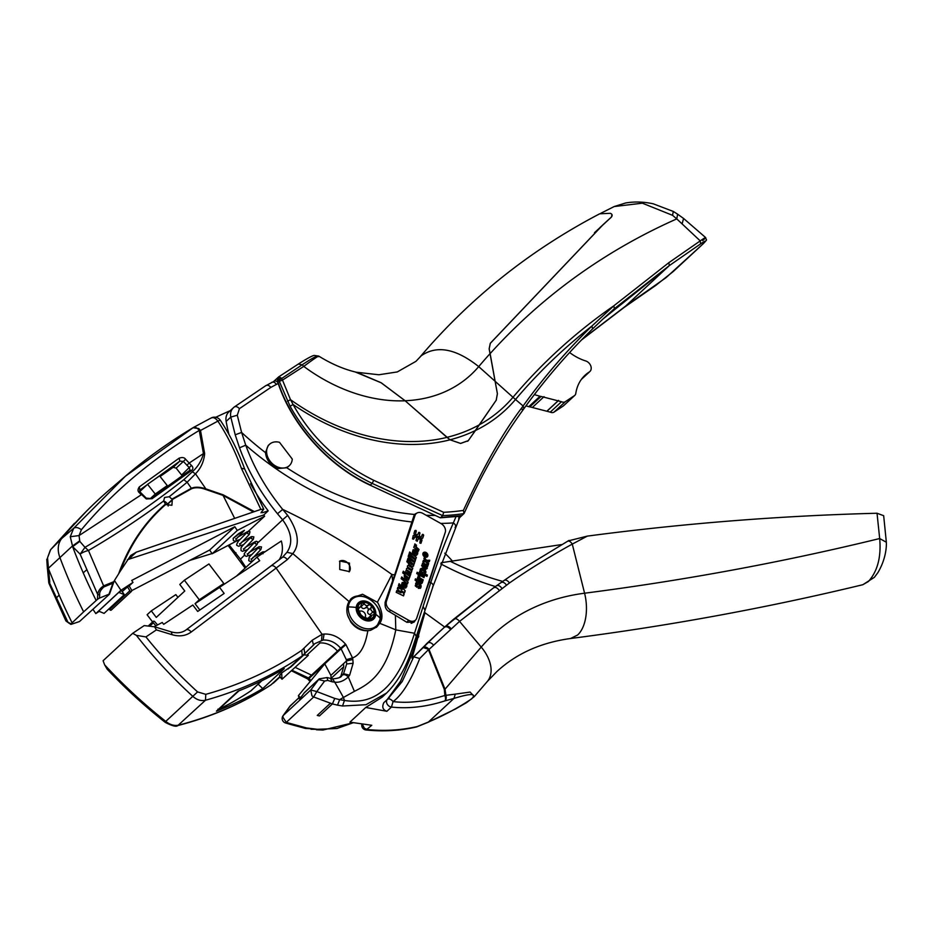 <?xml version="1.0" encoding="UTF-8"?>
<svg xmlns="http://www.w3.org/2000/svg" width="933" height="933" viewBox="0 0 933 933"><rect width="100%" height="100%" fill="white"/><g stroke="black" fill="none" stroke-linecap="round" stroke-linejoin="round"><path stroke-width="1.4" d="M357.805 607.943L359.007 607.138L357.805 607.943A9.423 7.231 47.2 0 0 365.316 618.836A9.423 7.231 47.2 0 0 374.366 613.797A9.423 7.231 47.2 0 0 366.844 602.916A9.423 7.231 47.2 0 0 357.794 607.943L360.651 614.497L363.345 616.981L367.567 618.381L370.273 618.929L370.471 617.739L368.92 619.174M373.958 614.485L370.891 615.593L370.471 617.739M374.355 613.797L373.048 611.78L369.981 614.625C367.73 613.879 367.112 612.468 368.115 610.392C368.605 608.024 367.707 607.196 365.433 607.908C363.473 609.109 362.062 608.643 361.211 606.508L361.048 606.158M357.782 608.281L360.604 606.765L361.852 602.846L364.278 603.663C365.339 605.61 366.751 606.077 368.5 605.062C370.588 604.502 371.486 605.33 371.182 607.546C370.378 609.436 371.007 610.847 373.048 611.78M365.304 616.958A4.129 3.172 47.2 0 0 365.561 616.002A4.129 3.172 -132.8 0 0 363.707 612.048A4.129 3.172 -132.8 0 0 359.741 611.278M392.688 580.909L391.895 574.483A286.303 48.434 124.6 0 1 377.34 602.263L377.97 603.103C382.612 611.931 383.195 618.684 379.708 623.326A286.303 112.823 -167.2 0 1 395.802 629.88L395.382 615.29L389.318 611.663C385.877 610.03 384.536 606.73 385.282 601.773L394.671 574.891L391.895 574.483C354.633 547.893 318.235 526.2 282.699 509.418L287.679 515.401C298.443 531.717 300.146 544.464 292.81 553.619L349.07 601.528L351.834 598.053L362.529 594.251L377.34 602.263M417.261 512.905L415.068 514.013L413.867 515.949L394.671 574.891M413.797 622.299A7.639 5.855 47.2 0 0 414.625 620.911M415.325 514.433A7.639 5.855 47.2 0 0 414.392 514.829M411.115 623.349A7.161 5.493 47.2 0 0 413.132 622.299L415.488 620.107A7.161 5.493 47.2 0 0 416.666 618.252L445.239 532.44A7.161 5.493 47.2 0 0 441.017 523.576L422.871 513.407A7.161 5.493 47.2 0 0 416.188 513.628A7.161 5.493 47.2 0 0 414.998 515.494L386.437 601.307A7.161 5.493 47.2 0 0 390.659 610.17L408.794 620.34A7.161 5.493 47.2 0 0 415.488 620.107M419.15 587.207L418.334 588.361L420.538 588.14L421.168 586.251L420.62 584.594L418.672 583.813L416.596 585.714L416.351 584.699L417.774 582.997L416.235 582.833L415.243 585.831L416.993 587.324L419.64 585.411L419.722 586.915L418.637 587.452M422.369 582.693L422.591 581.947L417.949 580.233L418.194 579.486L417.191 578.915L416.934 579.661L415.477 578.845L415.045 580.128L416.515 580.956L416.293 581.597L421.693 583.568L422.369 582.693L421.343 581.749M417.844 576.956L417.436 578.168L422.801 581.166L423.232 579.871L419.885 577.924L419.675 576.104L418.229 575.288L418.754 577.469L417.844 576.956M419.045 573.329L418.614 574.623L423.979 577.632L424.41 576.337L419.045 573.329M417.144 572.267L416.713 573.562L418.019 574.296L418.451 572.99L417.144 572.267M419.85 570.903L419.442 572.139L426.952 576.349L427.372 575.09L424.55 573.515L425.88 572.547L424.807 569.771L421.413 568.349L420.153 569.363L420.585 571.311L419.85 570.903M427.256 568.465L426.917 566.413L427.629 566.646L427.839 565.153L423.267 563.077L421.588 565.468L422.952 567.591L422.871 565.141L424.014 564.92L424.014 567.929L425.821 569.293L427.256 568.465L426.917 566.413M422.836 561.958L425.973 561.864L428.165 565.036L428.667 563.544L427.267 561.713L429.262 561.759L429.763 560.243L426.463 560.313L424.375 557.328L423.897 558.762L425.226 560.523L423.325 560.476L422.836 561.958M426.113 552.534A2.857 2.193 47.2 0 0 423.442 552.628A2.857 2.193 47.2 0 0 424.655 556.919A2.857 2.193 47.2 0 0 427.326 556.826A2.857 2.193 47.2 0 0 426.113 552.534M418.159 539.134L419.768 538.831L418.94 537.385L417.599 537.28L416.153 534.784L417.016 536.242L418.369 536.347L420.305 539.717L419.838 542.994L420.888 543.309L421.973 540.417L419.395 535.39L419.955 533.058L418.719 532.37L417.797 534.492L416.188 534.807L415.593 533.699L416.305 531.017L414.858 530.597L413.972 533.478L416.561 538.248L416.001 540.569L417.238 541.257L417.984 539.356M415.173 536.568L414.753 535.041L413.226 535.53L412.514 538.889L413.576 539.204L415.173 536.568M422.754 538.084L423.605 535.495L423.115 534.446L422.381 534.422L421.215 536.976M423.617 535.122L422.416 538.399L421.203 538.586L420.783 537.058M417.238 550.167L413.774 547.414L414.334 545.747L415.057 546.33L414.882 543.927L416.445 545.187L416.328 547.135L419.022 549.42L418.439 551.135L417.238 550.167M415.733 549.817L416.293 550.237L415.232 553.444L416.433 553.292L416.853 550.762L417.774 552.394L417.622 554.039L415.861 555.45L413.027 553.596L412.433 552.009L413.109 549.759L415.733 549.817L412.969 549.969M409.669 551.986L409.097 553.724L415.791 559.065L416.363 557.339L409.669 551.986M408.771 554.692L408.188 556.43L414.893 561.771L415.465 560.045L408.771 554.692M411.593 564.08L412.351 564.232L412.409 563.31L409.342 560.675L409.914 558.949L414.59 562.681L414.03 564.348L413.447 563.859L413.716 565.748L411.908 566.448L408.351 563.649L408.922 561.934L411.593 564.08L408.771 562.389M407.523 559.625L408.036 558.097L409.225 559.054L408.724 560.593L407.523 559.625M406.811 561.759L407.324 560.232L408.526 561.188L408.013 562.716L406.811 561.759M406.788 570.681L406.485 568.803L407.721 568.057L407.383 566.109L408.444 565.2L412.759 568.185L412.176 569.9L408.631 567.765L411.803 571.031L411.231 572.745L407.698 570.576L410.858 573.865L410.287 575.591L405.622 571.859L406.17 570.191L406.788 570.681L406.018 570.646M405.307 574.973L402.706 572.909L403.289 571.183L409.984 576.512L408.421 580.244L405.015 578.682L404.141 575.859L405.307 574.973L404.351 575.451M401.132 578.682L401.703 576.967L402.951 577.959L402.38 579.685L401.132 578.682M407.558 583.813L402.881 580.081L403.453 578.355L408.129 582.087L407.558 583.813M404.84 582.495L405.4 582.915L404.327 586.134L405.54 585.971L405.96 583.44L406.881 585.073L406.73 586.717L404.969 588.128L402.135 586.274L401.528 584.688L402.205 582.437L404.84 582.495L402.076 582.659M397.365 588.793L401.143 592.84L396.805 590.472L396.175 592.35L403.534 595.884L404.141 594.041L401.038 590.706L404.595 592.677L405.214 590.834L399.067 583.685L398.414 585.632L402.193 589.656L397.866 587.289L397.365 588.793M419.465 587.149L418.812 587.522M419.722 586.915L419.127 587.463M419.115 585.492L418.532 586.309M416.235 582.833L415.617 583.37M416.946 582.74L415.896 583.148M417.774 582.997L416.608 583.055M417.121 584.233L417.436 583.312M416.596 585.714L415.955 585.644M416.853 585.772L416.27 586.029M418.672 583.813L418.042 584.338M419.209 583.743L418.334 584.128M419.862 583.976L418.87 584.058M420.62 584.594L419.523 584.291M421.063 585.353L420.282 584.898M421.168 586.251L420.725 585.656M420.97 587.3L420.83 586.565M420.235 588.385L420.631 587.615M416.934 579.661L415.337 579.265M418.194 579.486L417.051 579.335M420.911 581.889L417.611 580.548M421.226 581.97L420.573 582.204M418.754 577.469L417.692 577.375M419.675 576.104L418.112 575.731M419.885 577.924L419.232 577.819M420.386 578.285L419.547 578.238M423.232 579.871L420.06 578.588M422.602 581.061L422.894 580.186M424.41 576.337L418.905 573.748M423.78 577.527L424.072 576.641M418.451 572.99L417.004 572.687M417.821 574.18L418.112 573.305M420.585 571.311L419.71 571.334M421.413 568.349L420.468 568.92M422.451 568.442L421.075 568.663M423.664 568.943L422.113 568.757M424.807 569.771L423.325 569.247M425.576 570.693L424.468 570.075M425.938 571.649L425.238 571.008M425.88 572.547L425.6 571.964M424.55 573.515L427.372 575.09M426.754 576.244L427.034 575.404M423.267 566.319L422.521 566.168M422.754 567.462L423.011 566.681M423.267 563.077L422.334 563.52M423.955 563.299L422.941 563.392M426.999 565.013L423.617 563.614M427.501 565.223L426.661 565.316M427.839 565.153L427.162 565.538M428.084 565.293L427.501 565.468M427.419 566.576L427.746 565.608M425.226 560.523L423.22 560.791M426.463 560.313L424.188 557.864M429.763 560.243L426.136 560.628M429.028 561.759L429.425 560.558M427.267 561.713L428.667 563.544M428.014 564.803L428.329 563.859M427.151 556.978A2.857 2.193 47.2 0 0 425.775 552.849L423.279 552.803M417.121 534.656L416.328 535.041M416.783 534.971L417.471 534.597M418.509 532.65L419.442 532.393M419.78 532.685L419.104 532.708M419.407 535.076L419.605 533.758M421.868 539.834L419.209 536.043M421.098 543.041L421.634 540.732M418.182 537.49L417.448 537.758M417.926 537.793L418.94 537.385M419.302 538.901L418.602 537.7M417.448 540.988L417.646 539.671M415.791 530.352L415.068 530.55M416.118 530.632L415.453 530.655M415.64 533.361L415.955 531.705M417.436 537.035L415.36 534.317M413.786 538.936L414.1 537.256M414.753 535.041L413.272 535.519M414.427 535.355L415.115 536.58M423.115 534.446L422.381 534.644M422.777 534.761L423.442 534.737M414.17 546.202L415.057 546.33M414.66 544.336L416.106 545.502L415.99 547.438L418.684 549.724L418.264 550.995M416.678 551.263L417.448 552.709L416.736 555.205M416.013 550.004L415.395 550.132M415.675 550.318L416.293 550.237M415.232 553.444L415.966 550.54M414.893 553.759L416.153 553.631M416.363 557.339L409.517 552.441M415.605 558.914L416.025 557.654M415.465 560.045L408.619 555.147M414.707 561.619L415.127 560.36M409.762 559.403L414.59 562.681M413.844 564.197L414.252 562.996M413.097 564.185L413.132 566.494M411.441 564.523L412.351 564.232M407.884 558.564L408.887 559.368L408.537 560.441M407.173 560.686L408.188 561.503L407.826 562.564M406.683 568.419L407.721 568.057M407.651 565.678L409.855 565.853M410.1 566.039L409.517 566.168M409.762 566.354L412.759 568.185M412.001 569.76L412.421 568.489M408.771 567.556L408.386 568.757L411.803 571.031M411.056 572.594L411.476 571.334M407.826 570.366L407.523 571.684L410.52 574.18L410.1 575.439M403.138 571.637L409.984 576.512M409.237 578.063L409.645 576.827M408.887 577.784L408.362 580.244M401.552 577.422L402.613 578.273L402.193 579.533M403.301 578.822L408.129 582.087M407.371 583.661L407.791 582.402M405.785 583.941L406.543 585.388L405.843 587.895M405.12 582.682L404.502 582.81M404.782 582.997L405.4 582.915M404.327 586.134L405.062 583.218M404.001 586.437L405.26 586.321M401.143 592.84L396.665 590.892M402.193 589.656L397.726 587.708M405.214 590.834L398.892 584.186M404.397 592.572L404.875 591.149M401.038 590.706L404.141 594.041M403.336 595.79L403.802 594.356M424.27 572.605L422.952 573.025L421.541 572.244L420.923 570.716L421.949 569.853L424.562 571.719L423.85 572.78L422.579 572.395L421.424 571.439L421.529 570.016M425.961 567.812L424.678 567.614L424.947 565.328L426.369 566.926L425.961 567.812L425.016 567.299L424.947 565.328M349.07 601.528C346.831 605.494 346.295 609.902 347.449 614.777L350.691 621.891C355.228 628.026 360.943 630.988 367.812 630.766C365.281 645.963 360.196 655.013 352.546 657.94L345.945 644.645L341.081 648.762L346.306 659.643L346.668 663.958L343.577 673.696L341.396 676.11M345.945 644.645L345.502 644.132L340.592 648.19L308.38 678.034L308.916 678.583L341.081 648.762L340.592 648.19C335.553 642.417 329.734 639.7 323.133 640.05L314.864 643.618L302.304 655.864C272.821 675.69 240.551 690.49 205.482 700.24C201.26 701.219 197.143 700.03 193.131 696.636C172.558 677.941 153.642 657.52 136.381 635.373L145.933 636.912L156.382 629.903L154.621 626.801L144.195 625.6L132.684 633.32L136.381 635.373M313.5 645.088L312.263 640.19L322.083 634.312L324.054 634.055C332.101 633.694 339.25 637.064 345.502 644.132M310.841 680.67L309.301 678.594M331.25 678.746A20.281 15.558 47.2 0 0 331.227 678.268L330.865 675.399L324.777 663.888L298.385 695.656A7.161 5.493 47.2 0 0 300.753 697.569L304.135 692.974L319.261 678.839L327.133 677.556L332.603 678.897L334.714 682.163A286.303 171.847 -120.2 0 1 343.414 697.476L339.67 699.645L334.772 698.432L332.405 703.925L313.686 696.986L311.96 695.843L310.771 689.977L283.352 715.378L282.757 716.964L286.279 722.387L313.686 696.986L316.8 691.563L334.772 698.432M313.803 644.715L314.864 643.618M291.924 670.232L308.823 678.116M303.948 654.884L308.333 655.328L282.034 679.224A7.161 5.493 -132.8 0 1 279.562 675.574L281.661 672.985L292.647 665.357L313.686 644.89M289.603 706.666L298.875 697.721M280.168 676.915L271.2 684.682C243.536 702.829 212.677 716.311 178.623 725.128C174.471 726.049 170.296 724.894 166.109 721.675C144.114 704.298 123.611 685.347 104.613 664.821L103.108 660.716L132.684 633.32M298.385 695.656L299.318 698.887L300.753 697.569M312.263 640.19L301.721 650.359C272.506 670.022 240.527 684.67 205.785 694.339L197.574 691.913L166.086 721.092M216.421 711.156L237.973 691.19A507.529 389.353 47.2 0 0 284.273 668.634L262.721 688.601A507.529 389.353 47.2 0 1 216.421 711.156M282.034 679.224L281.661 672.985M258.149 684.169L262.721 688.601M218.462 709.267A0.956 0.735 47.2 0 0 219.068 709.255L217.925 709.173M223.115 707.214L229.833 703.657A505.791 388.023 47.2 0 0 250.779 690.921A7.161 5.493 47.2 0 0 251.304 690.502L261.881 680.717M239 690.782L218.719 709.36L229.833 703.657M339.717 569.492L349.443 571.602L349.478 563.17A7.161 5.493 47.2 0 0 349.42 563.089L339.822 561.001L339.717 569.492M349.105 571.894A7.161 5.493 47.2 0 0 348.615 563.964A7.161 5.493 47.2 0 0 348.557 563.882A7.161 5.493 47.2 0 0 339.472 561.374M346.306 659.643L352.546 657.94L352.837 659.491L353.129 663.27L349.63 675.235L348.277 676.95C343.764 681.008 339.239 682.746 334.714 682.163L332.148 681.79L330.644 678.641M330.305 703.342L317.255 715.436A103.248 79.212 47.2 0 0 319.436 715.938L332.405 703.925L337.513 705.138L339.67 699.645L344.44 700.473C370.389 704.392 395.674 694.362 414.509 633.25L430.789 582.542C438.067 560.43 445.589 540.545 453.345 522.9C455.631 524.568 456.202 526.13 455.059 527.588M432.585 586.95C433.728 585.516 433.122 584.035 430.789 582.542L429.122 582.099L445.309 532.183M459.316 517.92L459.024 516.567L456.062 516.52L453.345 522.9A278.535 213.68 47.2 0 1 440.738 523.425M456.062 516.52L440.364 517.815L442.709 515.646A287.119 220.27 47.2 0 0 463.958 513.605A2.391 1.353 -98.3 0 0 463.969 513.593L463.398 510.421C483.737 466.5 503.179 432.329 521.722 407.896L523.098 405.972C543.799 377.235 566.739 350.575 591.942 326.014L613.844 305.802L668.891 262.651L700.228 240.889L676.763 218.893L677.626 214.193L683.562 218.45L682.268 223.337M275.06 380.874L277.054 381.387L278.221 383.463C291.294 423.232 326.468 465.089 370.203 485.23L440.364 517.815M361.864 724.148A4.77 4.77 0 0 0 366.074 729.979L371.777 725.291L349.91 722.154L365.759 707.471L382.087 697.208L386.589 693.032C396.828 682.921 404.945 669.381 410.952 652.435L433.087 586.169L459.689 517.43M353.175 722.76L336.918 728.51L317.383 729.303L306.479 727.95L286.279 722.387L285.276 722.947L305.464 728.451L306.479 727.95M337.513 705.138L342.528 706.001L365.946 704.718L386.589 693.032M278.221 383.463L270.838 387.393L239.419 408.666L237.297 415.232L241.6 432.446A269.544 206.788 47.2 0 0 265.485 452.633C266.383 460.377 270.687 465.672 278.384 468.518L286.758 467.76L288.285 466.605M269.544 444.283A14.555 11.161 47.2 0 0 267.806 457.252A14.555 11.161 47.2 0 0 279.375 467.596A14.555 11.161 47.2 0 0 289.323 465.637A14.555 11.161 47.2 0 0 292.262 459.059L279.503 442.324A14.555 11.161 47.2 0 0 269.544 444.283L268.203 445.531L265.485 452.633M568.372 540.86L587.324 536.113C683.714 523.378 780.28 515.751 877.032 513.243L883.668 515.704L886.35 542.248L879.679 538.539L877.032 513.243M561.409 544.604L441.204 562.727M444.691 627.046L424.492 612.433M452.26 560.873A95.434 73.217 47.2 0 0 444.784 553.164M862.792 584.723L868.378 581.527C877.556 571.299 881.323 556.966 879.679 538.539A3792.517 2909.491 47.2 0 1 584.583 593.213A258.616 198.402 47.2 0 0 481.23 647.082A35.792 22.87 40.7 0 1 487.271 681.522L496.857 671.585C516.287 653.601 540.848 642.58 570.541 638.51L577.644 635A35.792 20.141 -97.3 0 0 584.583 593.213L572.267 544.102C549.63 556.581 528.708 569.538 509.476 582.962L459.537 621.366L429.028 649.45L422.952 647.467L413.681 656.855L419.745 658.5L428.422 649.683L444.318 689.394L445.018 689.195L446.009 695.82A4.77 3.359 76.9 0 1 444.843 700.905L453.974 698.409C463.876 695.4 478.851 691.341 471.62 698.887C458.395 707.704 444.038 715.413 428.539 721.979L417.179 726.55C401.167 730.259 384.513 731.25 367.229 729.501L364.418 728.276L362.307 724.206M444.318 689.394L444.866 695.47A4.77 2.414 71.4 0 1 444.843 700.905L444.843 700.905C426.439 706.852 408.642 708.905 391.44 707.074A4.77 3.662 47.2 0 1 390.659 706.922A4.77 3.662 47.2 0 1 386.519 701.593A4.77 3.662 47.2 0 1 387.487 699.295A4.77 3.662 47.2 0 1 387.568 699.214C389.154 698.42 390.985 699.202 393.085 701.569L391.44 707.074L386.892 711.284L365.759 707.471M373.725 480.308L443.676 512.299L442.709 515.646L372.174 483.399L373.725 480.308C338.247 462.815 311.365 437.554 293.079 404.514A206.24 158.213 47.2 0 0 450.044 439.816L405.132 400.782L380.979 382.67L356.721 372.325C344.16 369.421 331.518 364.022 318.794 356.126L314.293 355.426C313.931 355.555 312.59 354.96 298.327 364.057L278.757 376.839L281.136 377.993L278.687 379.883L290.081 406.24C309.196 440.341 336.556 466.068 372.174 483.399L370.424 485.02C327.075 465.124 290.676 422.754 277.637 380.851L278.687 379.883L278.862 376.745M567.042 541.583C568.675 540.417 570.425 541.257 572.267 544.102L587.324 536.113M413.681 656.855L437.076 633.904M412.013 658.173L424.795 613.249M387.218 699.54L400.619 681.125L412.316 653.252L424.97 612.584M386.892 711.284C382.822 709.873 381.795 707.016 383.801 702.701L387.487 699.295A4.77 4.77 0 0 1 387.615 699.167L387.568 699.214M496.076 400.409L468.284 440.679L460.61 443.455L450.044 439.816M290.081 406.24L293.079 404.514L290.513 399.686A202.904 155.659 47.2 0 0 446.965 437.379M287.504 401.272L290.513 399.686L282.489 380.104L279.34 381.34M278.862 380.197L281.614 378.541L282.489 380.104L303.761 366.401L302.199 364.78L298.327 364.057M570.541 638.51C670.046 625.693 767.486 607.756 862.85 584.711L874.419 577.294L877.895 572.617C885.184 560.406 886.642 548.522 886.35 542.248M413.739 656.82L402.17 681.591L387.673 699.132M405.132 400.782A156.954 120.404 47.2 0 1 303.761 366.401C314.818 358.167 319.751 354.913 318.561 356.663C319.028 354.54 313.581 357.234 302.199 364.768L281.614 378.541L281.136 377.993M496.216 400.28L497.406 393.749L490.117 353.619A923.845 708.742 -132.8 0 1 676.763 218.893L672.553 215.325L642.37 203.184L614.159 206.555L625.646 202.974C634.498 201.47 643.7 201.75 653.275 203.814L673.299 211.453L677.638 214.193M419.745 658.5C410.975 680.67 402.088 695.015 393.085 701.569C408.327 703.517 425.588 701.488 444.866 695.47L455.281 694.14L453.974 698.409L428.177 722.259L455.292 709.08L466.523 702.677L474.314 696.589L470.115 692.064L455.281 694.14M474.232 696.683L487.271 681.522M602.158 319.751L614.369 308.683L669.288 265.625L700.625 243.863L700.228 240.889C706.433 236.585 707.237 236.492 702.666 240.621M594.473 232.725L611.383 217.121L611.966 214.648M602.858 224.923L490.315 343.321L489.172 348.86L490.117 353.619M416.503 726.935A4.77 2.298 -109.1 0 0 416.666 726.9L416.666 726.9A4.77 2.298 -109.1 0 0 417.179 726.55A4.77 3.265 -103.8 0 1 416.246 727.017A4.77 3.265 -103.8 0 0 416.246 727.017L416.246 727.017A4.77 4.77 0 0 0 416.666 726.9L428.177 722.259M450.021 439.781A206.24 158.213 47.2 0 0 475.48 430.463L468.273 440.633L460.587 443.408L450.021 439.781L446.942 437.344A202.904 155.659 47.2 0 0 479.364 424.783A202.904 155.659 47.2 0 0 512.998 397.283A95.434 60.948 -139.8 0 0 515.506 399.476L523.098 405.972L523.903 408.666L522.538 410.578L524.043 408.526C544.674 379.859 567.521 353.315 592.583 328.882L591.942 326.014A874.559 670.932 -132.8 0 0 515.506 399.476A206.24 158.213 47.2 0 1 475.503 430.498M355.205 371.952L381.317 382.857L405.109 400.735L446.942 437.344M475.48 430.463L496.193 400.234L497.382 393.714L489.149 348.825L490.291 343.286L602.835 224.876L611.36 217.074C612.666 215.395 612.316 214.124 610.299 213.307L599.709 213.797C530.037 250.207 470.01 298.105 419.617 357.491L415.931 361.351L397.295 371.929L378.891 374.763L356.698 372.279M604.176 223.71L600.269 227.267M414.637 551.111L413.412 551.695L413.949 553.059L414.637 551.111M413.96 551.076L413.564 552.616M407.733 578.192L407.033 578.542L407.873 577.212L406.217 575.918L405.342 577.235L406.94 578.063L405.878 577.877M405.82 575.941L405.26 576.536M405.587 576.232L405.342 577.235M405.68 576.921L406.217 577.562M403.744 583.79L402.52 584.373L403.056 585.737L403.744 583.79M403.068 583.755L402.671 585.294M177.935 597.353L175.847 594.613L151.298 610.87L156.278 617.413L184.781 591.009L179.789 584.466L184.384 580.209L208.934 563.952L223.827 583.498L219.593 587.428L224.165 593.435L197.714 611.453L192.816 605.027L163.66 624.34L162.237 622.474L154.237 626.684M279.177 559.765A28.631 21.96 47.2 0 0 281.323 540.988L256.96 557.129L259.701 560.721L220.118 586.939M197.714 611.453L224.165 593.435M219.593 587.428L195.044 603.686L199.627 609.692M223.827 583.498L199.277 599.756L195.044 603.686M184.384 580.209L199.277 599.756M152.592 621.973L147.099 614.765L151.298 610.87M425.926 553.082A2.146 1.644 47.2 0 0 424.842 556.371A2.146 1.644 47.2 0 0 425.926 553.082M424.247 553.829L423.885 554.89L426.311 556.255L425.67 554.797L426.906 554.447L424.247 553.829M425.168 553.514L424.503 553.701M425.623 554.155L425.098 555.03L424.713 554.004L425.285 554.435M426.533 554.33L425.914 554.494M426.463 555.8L425.18 555.578M425.098 555.03L424.118 554.983L424.713 554.004M229.086 544.93L240.329 559.007L245.869 567.404M148.405 625.856L153.234 621.378A1.19 0.91 47.2 0 1 154.75 621.67L157.584 624.923M153.234 621.378A1.19 0.91 47.2 0 0 153.339 622.836L155.916 625.798M212.013 553.561L189.201 560.581M213.47 553.071L221.063 549.117M234.37 542.178L233.425 542.668M261.45 512.042L263.747 509.196L260.855 509.395L136.253 552.196L128.544 559.334L263.701 515.004L268.191 510.841L262.476 512.718L261.45 512.042L260.995 512.823M263.701 515.004L264.622 516.217L237.285 530.457L234.801 526.725L131.705 580.443L132.999 582.379L120.952 590.286L114.444 580.524M128.544 559.334L127.366 559.777M169.235 496.741L172.337 499.482L191.638 488.705L187.136 482.221L169.235 496.741L164.558 497.476L163.66 500.951L165.677 504.531C145.431 522.212 130.34 544.359 120.415 570.973L130.678 555.52L136.253 552.196M172.337 499.482L171.905 505.278L165.677 504.531M253.275 511.867L223.08 495.423L234.696 518.433M254.243 511.529L223.139 494.817L205.855 488.869L195.51 473.801C200.887 468.284 203.93 461.567 204.654 453.648L200.502 430.463L217.867 421.133C227.162 435.128 234.988 450.814 241.344 468.203L244.668 469.007C238.382 451.619 230.299 435.419 220.421 420.41A7.161 1.038 -33.1 0 1 220.445 420.433A7.161 7.161 0 0 0 211.208 417.937L193.528 427.419A7.161 7.161 0 0 0 193.376 427.512A7.161 3.639 59 0 1 199.254 430.416C151.939 459.048 112.648 492.146 81.404 529.722L79.048 535.565L79.806 541.373L72.681 546.656L80.145 554.155L97.743 594.601C98.058 591.149 100.018 588.233 103.633 585.877L103.96 586.904A2308.137 442.743 -29.3 0 1 112.94 583.218L113.989 581.621A2308.557 442.825 -29.3 0 0 103.633 585.877L88.46 550.505L84.985 547.344L80.145 554.155A7.161 1.971 -21.1 0 1 88.46 550.505C114.922 535.017 139.985 518.503 163.66 500.951M260.855 509.395L241.344 468.203M237.285 530.457L212.141 553.759L209.657 550.027L131.751 590.612M234.801 526.725L209.657 550.027M132.999 582.379L129.174 585.924M120.952 590.286L95.807 613.587L93.043 609.436M99.201 611.36L95.807 613.587M118.783 592.373L121.558 590.554L124.299 594.659L104.088 613.389L98.583 611.103L118.783 592.373L124.299 594.659M122.223 591.545L129.022 585.656L131.576 590.099A1.19 0.91 -132.8 0 1 129.839 590.787L109.627 609.517A1.19 0.91 -132.8 0 0 111.307 610.042L131.518 591.324M120.415 570.973L114.141 581.002M168.185 506.036A5.248 4.024 47.2 0 0 167.543 504.31L172.465 499.75M172.069 499.05L191.393 488.274M223.139 494.817L223.08 495.423L205.796 489.475L205.855 488.869C199.942 486.886 195.125 486.688 191.393 488.286M109.161 608.689L109.627 609.517M56.447 597.855L59.152 595.126L48.679 569.305L47.525 569.433L48.633 580.991L67.934 622.229L70.523 623.559A476.308 365.409 47.2 0 0 70.791 624.107L71.176 624.329A2300.918 441.367 -29.3 0 0 79.468 621.553L109.266 594.403M112.94 583.218L108.986 594.193A2300.918 441.367 -29.3 0 0 99.434 598.135L99.679 594.788C99.365 592.292 100.787 589.668 103.96 586.904M163.683 501.044A5.248 4.024 47.2 0 1 167.427 504.112L167.543 504.31M534.352 394.612L539.985 396.268A4.77 3.662 47.2 0 0 541.07 396.443L561.491 401.726A4.77 3.662 47.2 0 0 565.281 401.703L574.495 395.604A4.77 3.662 47.2 0 0 574.845 395.324A4.77 3.662 47.2 0 0 575.778 393.504A48.05 36.865 47.2 0 1 576.174 391.324A48.05 36.865 47.2 0 1 585.096 375.194A48.05 36.865 47.2 0 1 589.283 371.987A6.683 5.12 47.2 0 0 589.866 371.544A6.683 5.12 47.2 0 0 590.717 365.724A6.683 5.12 47.2 0 0 585.621 360.919A45.332 34.778 47.2 0 1 569.631 352.534M79.806 541.373L84.985 547.344C119.949 526.562 152.872 504.007 183.778 479.714L192.326 471.806C197.924 466.722 201.621 460.657 203.441 453.59L199.254 430.416L200.502 430.463L198.764 428.562L193.061 427.746L125.454 476.168L110.607 488.834A680.798 522.293 47.2 0 0 98.478 499.621A680.798 522.293 47.2 0 0 86.617 511.062A680.798 522.293 47.2 0 0 61.8 538.423A23.838 18.287 47.2 0 0 59.805 557.258A477.148 366.051 47.2 0 0 70.651 584.093A477.148 366.051 -132.8 0 0 83.643 611.861L96.169 600.525A476.483 365.538 -132.8 0 1 83.212 572.827L86.536 569.97M193.061 427.746A7.161 3.639 59 0 1 193.376 427.512C168.896 442.207 146.259 458.418 125.454 476.168L73.672 528.288L70.267 536.732L72.751 547.006A476.483 365.538 47.2 0 0 83.212 572.827M230.124 410.73A679.924 521.617 47.2 0 0 215.768 417.284M97.732 599.138L97.464 598.601A476.308 365.409 47.2 0 0 97.732 599.138L96.169 600.525M191.615 470.465L190.005 470.162L150.516 498.584L189.935 470.22L189.411 467.806L183.369 461.438L176.15 468.121L181.608 475.037L191.44 465.415C193.283 467.258 193.329 468.937 191.615 470.465L152.091 498.689L150.516 498.584M191.44 465.415L185.62 459.281L183.369 461.438L179.847 461.124L153.513 480.145M152.091 498.689L146.283 498.945L141.933 494.863M182.075 475.877A2.391 1.831 47.2 0 0 181.608 475.037M185.62 459.281C184.407 457.462 182.238 457.088 179.136 458.161L179.847 461.124L173.176 467.305L160.103 476.506M143.064 488.507L139.623 490.933M173.176 467.305L176.15 468.121M139.81 491.516L147.577 484.32L159.59 475.865L167.264 485.58L162.622 489.883M150.19 498.723L155.251 494.047L167.264 485.58M179.136 458.161L139.367 486.863L139.775 490.105M70.267 536.732L79.048 535.565A2391.069 210.671 -36.7 0 0 141.233 494.793L139.332 492.694C137.583 491.248 137.594 489.3 139.367 486.863M150.598 498.514L146.259 498.14L140.288 492.216L139.868 490L147.087 484.775M147.577 484.32L155.251 494.047M48.633 580.991A7.161 7.161 0 0 0 49.157 583.813A7.161 2.158 157.7 0 0 49.181 583.848A7.161 2.158 157.7 0 1 49.787 582.285L48.528 569.037M59.152 595.126A476.483 365.538 47.2 0 0 72.109 622.824L70.791 624.107M69.007 623.209L65.905 620.923L49.169 583.813M186.857 465.264L189.107 463.118A2391.069 210.671 -36.7 0 0 203.441 453.59L204.654 453.648M72.109 622.824L83.643 611.861M79.573 540.907L72.226 546.19L48.469 568.209L47.525 557.806L50.37 550.05M48.679 569.305L48.469 568.209L47.525 569.433M81.404 529.722C78.267 527.448 75.69 526.97 73.672 528.288L61.8 538.423L50.837 549.432L74.5 523.25M525.979 405.843L528.766 406.671A4.77 3.662 47.2 0 0 529.839 406.846L550.272 412.129A4.77 3.662 47.2 0 0 554.062 412.094L563.264 406.007A4.77 3.662 47.2 0 0 563.625 405.715L574.845 395.324M97.464 598.601L97.743 594.601L99.679 594.788M99.434 598.135L97.79 599.114M47.525 557.806L50.65 549.654L86.617 511.062M165.328 504.158C144.218 522.643 128.649 545.875 118.631 573.842M127.471 586.682L129.839 590.787M237.029 540.79L212.141 553.759M248.435 531.215L264.622 516.217M238.766 533.524C231.699 539.484 231.641 539.694 238.556 534.154L244.423 530.317L238.766 533.524M244.364 530.399L235.944 539.414L235.734 538.656M250.511 483.702A184.069 141.21 47.2 0 0 268.191 510.841M226.136 421.413L230.789 417.098C230.019 412.922 231.104 409.61 234.066 407.161L228.83 411.931A14.31 10.986 47.2 0 0 226.136 421.413A184.069 141.21 47.2 0 0 228.958 434.51M703.295 243.665A2.391 1.831 -132.8 0 1 703.004 243.933L673.474 271.305M673.183 271.573L655.864 285.335L624.317 307.295L581.469 340.009L624.095 307.458M524.031 408.526L523.903 408.666C544.58 379.964 567.462 353.374 592.572 328.906L603.511 318.515M603.499 318.515L592.607 328.871M237.297 415.232L230.789 417.098L235.209 434.79L239.524 447.793C248.038 471.142 260.68 493.125 277.486 513.745L282.606 519.821L287.679 515.401M236.492 576.093L256.96 557.129M324.602 681.067L318.62 679.551L310.771 689.977L316.8 691.563L324.602 681.067L327.705 680.39L332.148 681.79M327.705 680.39L327.133 677.556M282.396 557.339L286.979 552.301C293.125 543.064 291.667 532.23 282.606 519.821L257.986 542.644M423.769 553.327A2.146 1.644 47.2 0 0 424.503 556.686L426.661 556.453M239.524 447.793L245.741 445.193C253.928 467.76 266.243 489.172 282.699 509.418L277.486 513.745M411.931 521.979A278.535 213.68 47.2 0 1 245.741 445.193L241.6 432.446L235.209 434.79M522.667 410.438C501.359 439.653 481.883 473.929 464.214 513.255L463.969 513.593M459.584 517.663L463.946 513.616M239.419 408.666C237.472 406.566 235.687 406.065 234.066 407.161L233.32 407.779M418.847 636.084L417.401 637.414L416.398 637.192M416.375 636.551L414.509 633.25L395.802 629.88C386.542 674.944 368.197 684.309 354.412 691.353L348.277 676.95C346.003 674.734 344.055 674.116 342.446 675.084M354.412 691.353L343.414 697.476L344.44 700.473L342.528 706.001M107.167 669.194L104.613 664.821M290.699 705.301L283.072 715.693L290.093 705.978L298.91 697.814M319.261 678.839L304.753 692.274A8.35 6.403 47.2 0 0 304.135 692.974M331.227 678.268L343.741 666.675L343.519 663.666L346.505 660.902L352.837 659.491M283.644 556.278L282.139 557.537C283.609 556.593 285.335 557.281 287.329 559.602L292.81 553.619L286.979 552.301M287.329 559.602L276.121 568.08L322.083 634.312L321.523 640.271M419.92 608.491L429.122 582.099M395.382 615.29L406.916 622.334L414.205 621.961L415.535 620.072M367.812 630.766L370.576 630.311L376.885 626.883L379.708 623.326M371.404 616.526L369.981 614.625M357.047 607.675A10.275 7.884 47.2 0 0 365.246 619.559A10.275 7.884 47.2 0 0 375.113 614.066A10.275 7.884 47.2 0 0 366.902 602.193A10.275 7.884 47.2 0 0 357.047 607.675M356.219 607.476A11.138 8.537 47.2 0 0 365.106 620.352A11.138 8.537 47.2 0 0 375.789 614.404A11.138 8.537 47.2 0 0 366.902 601.54A11.138 8.537 47.2 0 0 356.219 607.476A31.011 16.421 5.4 0 0 348.336 606.951A18.089 13.878 47.2 0 0 362.785 627.862A18.089 13.878 47.2 0 0 380.139 618.206A18.089 13.878 47.2 0 0 365.689 597.295A18.089 13.878 47.2 0 0 348.336 606.951M389.154 611.57L390.659 610.17M406.753 622.229L408.794 620.34M385.037 602.601L386.437 601.307M413.587 516.8L414.998 515.494M324.054 634.055L323.133 640.05M330.865 675.399L343.519 663.666M337.979 651.642A47.711 36.609 -132.8 0 1 337.466 651.094C332.393 645.344 326.573 642.627 320.019 642.93L307.144 654.861M312.019 675.69A47.711 36.609 -132.8 0 1 311.517 675.142L295.108 667.34M304.03 648.633L304.858 653.94L290.478 667.27M301.721 650.359L302.304 655.864L288.145 668.984M273.404 683.061L280.133 676.857M205.785 694.339L205.482 700.24L177.818 725.559C176.384 727.029 172.208 725.979 165.304 722.41C144.568 706.059 125.162 688.286 107.073 669.089M279.982 676.553L270.932 684.892C243.07 703.155 212.036 716.719 177.818 725.559L177.818 725.559M197.574 691.913C179.008 675.014 161.794 656.68 145.933 636.912M281.614 673.673L279.562 675.574M250.779 690.921L261.707 680.798M349.63 675.235L343.577 673.696L340.848 676.227L343.741 666.675M353.129 663.27L346.668 663.958M339.577 677.393L340.848 676.227M423.127 606.38L424.958 610.252M426.206 515.273A269.544 206.788 47.2 0 0 435.303 515.471M286.758 467.76A269.544 206.788 47.2 0 0 414.637 514.48M459.024 516.567L458.698 519.273M440.773 563.894A278.78 213.879 47.2 0 0 495.353 586.542M450.103 561.223A270.243 207.324 47.2 0 0 502.689 581.399M383.801 702.701L387.393 699.377M443.676 512.299A284.565 218.31 47.2 0 0 463.398 510.421M417.063 638.499L418.567 637.111M405.109 400.735A156.954 120.404 47.2 0 0 478.711 366.611L512.998 397.283A877.883 673.486 47.2 0 1 613.844 305.802L614.369 308.683M568.99 540.417L511.004 575.673L493.639 587.755L453.543 619.302C455.409 618.112 457.403 618.801 459.537 621.366L481.23 647.082L445.018 689.195L429.028 649.45A4.77 3.091 -135.4 0 0 422.952 647.467L427.419 643.024C429.285 641.939 431.303 642.604 433.472 645.041M450.394 629.355C448.237 626.813 446.231 626.136 444.365 627.314L426.241 644.038M436.889 634.067L445.088 626.673C446.954 625.483 448.96 626.171 451.129 628.702M453.625 619.22L445.088 626.673L493.417 587.942C495.213 586.81 497.102 587.58 499.108 590.262M490.105 353.572A923.845 708.742 -132.8 0 0 478.711 366.611C455.98 348.569 436.842 344.942 421.296 355.73L419.617 357.491M501.861 588.315C499.866 585.632 497.977 584.851 496.193 585.982L496.414 585.796M244.586 555.053L240.912 558.739M235.221 552.896C234.008 554.027 234.253 553.969 235.956 552.733M191.638 488.705C195.662 487.201 200.373 487.458 205.796 489.475M192.326 471.806L195.51 473.801L187.136 482.221L183.778 479.714M581.574 379.125L589.283 371.987M210.625 418.322C212.946 416.864 215.36 417.809 217.867 421.133A7.161 1.038 -33.1 0 1 220.421 420.41M563.264 406.007L574.495 395.604M554.062 412.094L565.281 401.703M550.272 412.129L561.491 401.726M547.379 410.835L558.599 400.432M547.298 410.8L558.517 400.397M532.813 407.056L544.032 396.653M529.839 406.846L541.07 396.443M528.766 406.671L539.985 396.268M167.427 504.112L172.36 499.54M261.858 511.669A184.069 141.21 47.2 0 0 262.476 512.718M149.956 625.973L153.339 622.836M582.122 339.344L625.728 306.001L665.987 277.696L703.155 243.816C707.972 238.393 706.363 241.181 705.651 237.577L683.562 218.45M625.728 306.001L669.288 265.625L668.891 262.651M700.625 243.863C706.059 240.189 706.852 240.213 703.004 243.933M509.476 582.962C507.447 580.244 505.558 579.475 503.797 580.664L504.065 580.431M506.456 585.084C504.45 582.379 502.56 581.597 500.788 582.763L501.044 582.542M602.835 319.133L667.876 266.931M277.054 381.387L277.637 380.851A4.77 3.662 47.2 0 1 278.396 377.119L278.535 376.99M278.489 377.037A4.77 3.662 47.2 0 0 278.396 377.119L273.824 381.352M186.157 629.845L270.803 566.109A4.77 2.881 53 0 1 270.943 565.993A4.77 2.881 53 0 1 276.121 568.08L191.183 632.038A4.77 2.881 53 0 0 186.005 629.95L282.279 557.421M282.139 557.537L270.803 566.109M185.865 630.067A4.77 2.881 53 0 1 186.005 629.95C182.028 632.889 177.107 633.53 171.229 631.886L172.138 634.72C179.439 636.831 185.784 635.933 191.183 632.038M156.382 629.903L172.138 634.72M607.511 220.631L611.325 217.109L607.546 220.608M672.553 215.325L673.299 211.453M522.538 410.578L521.722 407.896M461.835 515.576L440.598 517.605M270.838 387.393C268.961 385.236 267.223 384.711 265.625 385.796L275.468 380.582M271.456 382.577C273.042 381.515 274.675 382.098 276.366 384.338M305.464 728.451L311.995 728.778M310.992 729.268L317.383 729.303M270.628 685.055L275.702 681.067M347.449 614.8A19.092 14.648 47.2 0 0 370.576 630.311M380.139 618.206A31.011 16.421 -174.6 0 0 375.789 614.404M364.278 603.663L361.211 606.508M368.5 605.062L365.433 607.908M371.182 607.546L368.115 610.392M413.949 515.704L416.188 513.628M218.322 709.383A0.956 0.956 0 0 0 218.975 709.313L226.789 705.313M341.606 675.924L341.676 675.854C341.221 677.346 338.201 678.361 332.603 678.897M288.169 466.71L289.323 465.637M600.794 213.295L614.171 206.555M445.146 626.626L444.411 627.268M228.107 545.443L245.099 568.115M263.747 509.196L244.668 469.007M114.001 581.562L109.488 594.146M581.364 379.416L589.866 371.544M70.803 624.364L65.916 620.935M47.385 568.733L46.778 559.194M259.269 555.601L262.919 552.103L262.978 553.77M265.135 551.706L262.651 551.928L252.726 557.596M253.111 560.686L250.149 561.398L248.726 560.651L249.263 557.199L259.082 547.053L259.141 548.732L260.727 549.222M251.117 558.832L251.327 559.59L260.832 549.537L261.532 546.901L259.094 546.715L248.878 552.558M251.327 554.68L246.3 556.36L244.878 555.613L244.528 554.039C242.02 555.275 252.062 544.697 255.234 542.015L255.292 543.682L256.89 544.184M247.268 553.782L247.478 554.552L257.216 544.254L257.683 541.863L256.353 541.268L254.954 541.84L245.041 547.508M247.49 549.63L242.463 551.31L241.029 550.563L240.994 548.103C240.516 547.263 249.053 539.216 251.385 536.976L251.444 538.644L253.041 539.134M243.42 548.744L243.63 549.502L253.379 539.216L253.834 536.825L251.409 536.627L241.192 542.47M243.641 544.592L238.615 546.271L237.192 545.525C236.177 545.443 236.609 543.951 238.498 541.047L247.548 531.927L247.607 533.594L249.193 534.096M239.583 543.694L239.793 544.464L249.298 534.411L249.997 531.775L247.56 531.588L237.344 537.431M239.804 539.542L234.766 541.233L233.343 540.475L233.192 538.271M283.072 715.693A4.77 4.77 0 0 0 285.276 722.947M154.621 626.801L171.229 631.886M467.585 441.274L468.273 440.633M387.615 699.167L389.283 697.686M366.074 729.979C383.335 731.729 400.059 730.749 416.246 727.017M265.917 385.574L234.265 406.998M353.234 722.772L322.993 730.026L316.38 729.781M310.118 681.545L307.703 678.944L291.376 670.722M376.302 627.431L380.372 618.847C382.67 603.756 360.395 588.945 350.353 599.429M360.535 606.823L357.98 609.191M370.809 615.675L367.719 618.532"/></g></svg>
